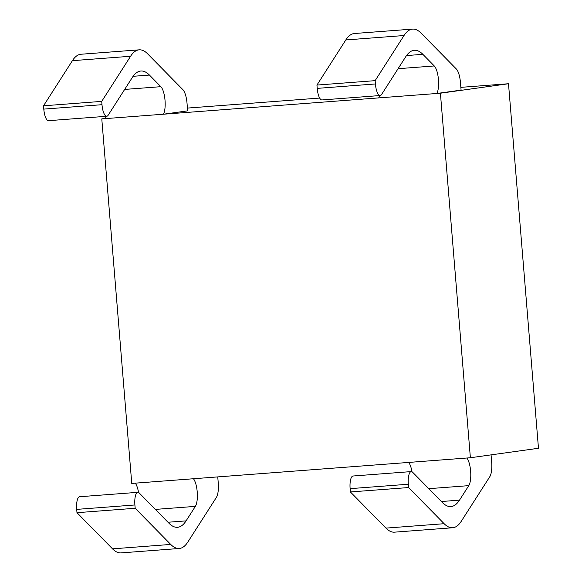 <?xml version="1.0" encoding="UTF-8"?>
<svg xmlns="http://www.w3.org/2000/svg" width="582" height="582" viewBox="0 0 582 582"><rect width="100%" height="100%" fill="white"/><g stroke="black" fill="none" stroke-linecap="round" stroke-linejoin="round"><path stroke-width="0.87" d="M105.407 118.386L101.785 118.888L131.758 483.424L193.457 478.746A15.183 4.831 85.7 0 1 197.269 492.532A15.183 4.831 85.7 0 1 195.363 506.376L186.08 520.875A72.859 23.2 85.7 0 1 177.503 527.307A72.859 23.2 85.7 0 1 168.984 523.254L139.236 493.005A12.142 3.863 85.7 0 0 137.818 492.328A12.142 3.863 85.7 0 0 134.9 504.972L135.17 508.275L170.73 544.432A72.859 23.2 85.7 0 0 179.241 548.491A72.859 23.2 85.7 0 0 187.826 542.053L216.388 497.406A15.183 4.831 85.7 0 0 218.25 482.944L217.755 476.905M179.241 548.491L121.049 552.9A72.859 23.2 -94.3 0 1 112.53 548.848L76.977 512.691L135.17 508.275M76.977 512.691L76.708 509.381A12.142 3.863 -94.3 0 1 79.625 496.737L137.818 492.328M441.411 501.517L459.504 500.149L468.779 485.643L428.788 488.676M452.658 527.758A72.859 23.2 -94.3 0 1 444.146 523.705L408.593 487.549L350.4 491.957L385.953 528.114A72.859 23.2 -94.3 0 0 394.465 532.166L452.658 527.758A72.859 23.2 -94.3 0 0 461.242 521.327L489.811 476.68A15.183 4.831 -94.3 0 0 491.666 462.21L491.062 454.869M408.593 487.549L408.317 484.239A12.142 3.863 -94.3 0 1 411.241 471.595A12.142 3.863 -94.3 0 1 412.66 472.271L442.407 502.528A72.859 23.2 -94.3 0 0 450.919 506.58A72.859 23.2 -94.3 0 0 459.504 500.149M350.4 491.957L350.124 488.654A12.142 3.863 -94.3 0 1 353.041 476.011L411.241 471.595M193.457 478.746L470.38 457.75L440.407 93.215L436.9 93.484L461.075 90.115L460.457 82.557A15.183 4.831 -94.3 0 0 456.288 68.931L421.106 33.152A72.859 23.2 -94.3 0 0 412.594 29.1A72.859 23.2 -94.3 0 0 404.01 35.531L375.143 80.658L375.412 83.961A12.142 3.863 -94.3 0 0 380.162 95.535A12.142 3.863 -94.3 0 0 381.596 94.466L405.749 56.709A72.859 23.2 -94.3 0 1 414.333 50.278A72.859 23.2 -94.3 0 1 422.852 54.33L434.274 65.955A15.183 4.831 -94.3 0 1 438.392 78.956A15.183 4.831 -94.3 0 1 436.9 93.484L163.484 114.21L187.659 110.849L187.033 103.283A15.183 4.831 85.7 0 0 182.864 89.657L147.69 53.886A72.859 23.2 85.7 0 0 139.171 49.834A72.859 23.2 85.7 0 0 130.594 56.265L101.719 101.384L101.995 104.695A12.142 3.863 85.7 0 0 106.746 116.269A12.142 3.863 85.7 0 0 108.179 115.192L132.332 77.442A72.859 23.2 85.7 0 1 140.917 71.011A72.859 23.2 85.7 0 1 149.429 75.063L160.858 86.682A15.183 4.831 85.7 0 1 164.968 99.689A15.183 4.831 85.7 0 1 163.484 114.21L101.785 118.888M440.407 93.215L508.501 83.743L538.474 448.271L470.38 457.75M106.746 116.269L48.553 120.678A12.142 3.863 -94.3 0 1 43.796 109.103L43.526 105.8L101.719 101.384M43.526 105.8L72.401 60.674A72.859 23.2 -94.3 0 1 80.978 54.242L139.171 49.834M380.162 95.535L321.97 99.951A12.142 3.863 -94.3 0 1 317.219 88.377L316.943 85.067L375.143 80.658M316.943 85.067L345.817 39.947A72.859 23.2 -94.3 0 1 354.402 33.509L412.594 29.1M508.501 83.743L460.849 87.351M319.671 98.06L187.433 108.085M379.551 95.586A15.183 4.831 -94.3 0 1 378.707 97.892M106.135 116.313A15.183 4.831 -94.3 0 1 105.291 118.626M408.68 462.428A15.183 4.831 -94.3 0 1 411.969 471.755M135.264 483.155A15.183 4.831 -94.3 0 1 138.552 492.488M466.873 458.012A15.183 4.831 -94.3 0 1 470.685 471.798A15.183 4.831 -94.3 0 1 468.779 485.643M167.994 522.25L186.08 520.875M195.363 506.376L155.365 509.403M112.53 548.848L170.73 544.432M76.708 509.381L134.9 504.972M385.953 528.114L444.146 523.705M350.124 488.654L408.317 484.239M133.111 76.3L149.429 75.063M124.664 89.424L160.858 86.682M43.796 109.103L101.995 104.695M72.401 60.674L130.594 56.265M406.527 55.566L422.852 54.33M398.081 68.698L434.274 65.955M317.219 88.377L375.412 83.961M345.817 39.947L404.01 35.531"/></g></svg>
